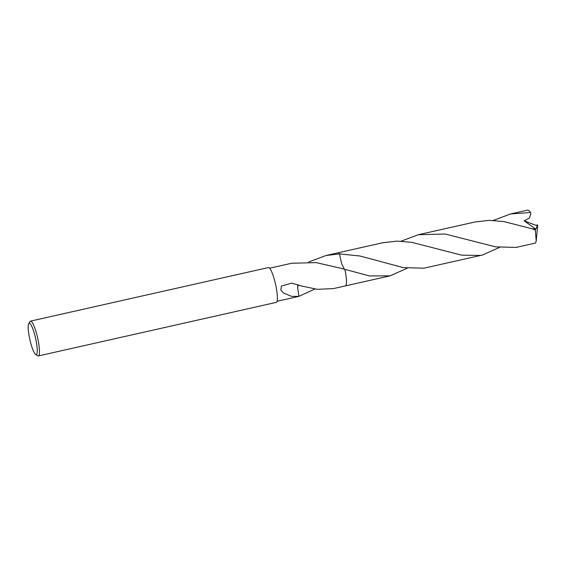 <?xml version="1.0" encoding="UTF-8"?>
<svg xmlns="http://www.w3.org/2000/svg" width="566" height="566" viewBox="0 0 566 566"><rect width="100%" height="100%" fill="white"/><g stroke="black" fill="none" stroke-linecap="round" stroke-linejoin="round"><path stroke-width="0.85" d="M28.717 323.646L29.991 321.566A17.843 3.254 77.3 0 1 30.507 321.127A17.843 3.254 77.3 0 1 37.328 336.643A17.843 3.254 77.3 0 1 38.347 355.95A17.843 3.254 77.3 0 1 37.696 355.781L35.651 354.443A16.06 2.929 77.3 0 1 30.111 340.633A16.06 2.929 77.3 0 1 28.717 323.646A16.06 2.929 77.3 0 1 35.325 337.216A16.06 2.929 77.3 0 1 35.651 354.443M30.507 321.127L268.447 267.555A17.843 3.254 77.3 0 1 275.267 283.071A17.843 3.254 77.3 0 1 276.293 302.378L38.347 355.95M407.117 268.263L390.137 275.833L369.499 275.939L341.057 268.319L316.189 262.617L291.66 263.254A16.952 3.092 -102.7 0 0 291.632 263.261L269.635 268.206M308.781 261.973L326.002 255.514L339.473 253.901L341.638 263.593L344.376 269.31M337.902 252.832A16.959 3.092 77.3 0 1 337.973 252.818A16.952 3.092 77.3 0 1 339.473 253.908M314.873 289.035L298.926 296.358L291.532 296.343L283.538 293.039L280.835 290.089L281.451 286.049L291.589 283.163L299.471 285.349A16.952 3.092 77.3 0 1 299.506 285.561L317.307 289.332L333.452 288.589L345.416 285.901A16.952 3.092 77.3 0 0 344.878 269.466A16.959 3.092 77.3 0 1 345.373 285.908A16.959 3.092 77.3 0 0 345.423 285.901A16.959 3.092 77.3 0 0 345.621 285.816A16.959 3.092 77.3 0 0 344.885 269.466M337.923 252.832A16.959 3.092 77.3 0 1 339.473 253.901L359.891 255.988L403.325 267.626L423.892 268.192L482.381 255.061L480.584 255.429L461.771 255.181L411.772 242.34L397.035 241.123L382.694 242.75L337.973 252.818A16.959 3.092 77.3 0 1 339.473 253.901M298.926 296.358L297.659 287.811L298.119 284.811M298.02 284.776A11.299 2.059 -102.7 0 0 297.666 287.818M516.135 247.42L535.549 243.047L536.221 241.003L535.309 230.107L532.436 228.862L503.634 221.511L489.066 220.365L474.938 221.985L418.239 234.741L445.159 234.006L495.597 246.868L516.135 247.42M401.018 241.201L418.239 234.741M493.262 220.436L510.482 213.976L530.406 212.519L530.922 213.424L529.429 218.037L524.123 220.804L535.337 228.777L532.436 228.862M510.482 213.976L527.929 210.05L529.578 211.146A16.952 3.092 77.3 0 1 530.109 211.981A16.952 3.092 77.3 0 1 530.406 212.519M499.353 247.491L482.381 255.061M530.922 213.424L530.109 211.981M537.07 224.773L537.375 225.884L524.123 220.804M537.028 224.787L537.7 225.233L536.221 241.003M537.375 225.884L535.309 230.107M337.973 252.818L326.002 255.514M298.53 296.457L277.085 301.282M390.137 275.833L345.423 285.901"/></g></svg>
